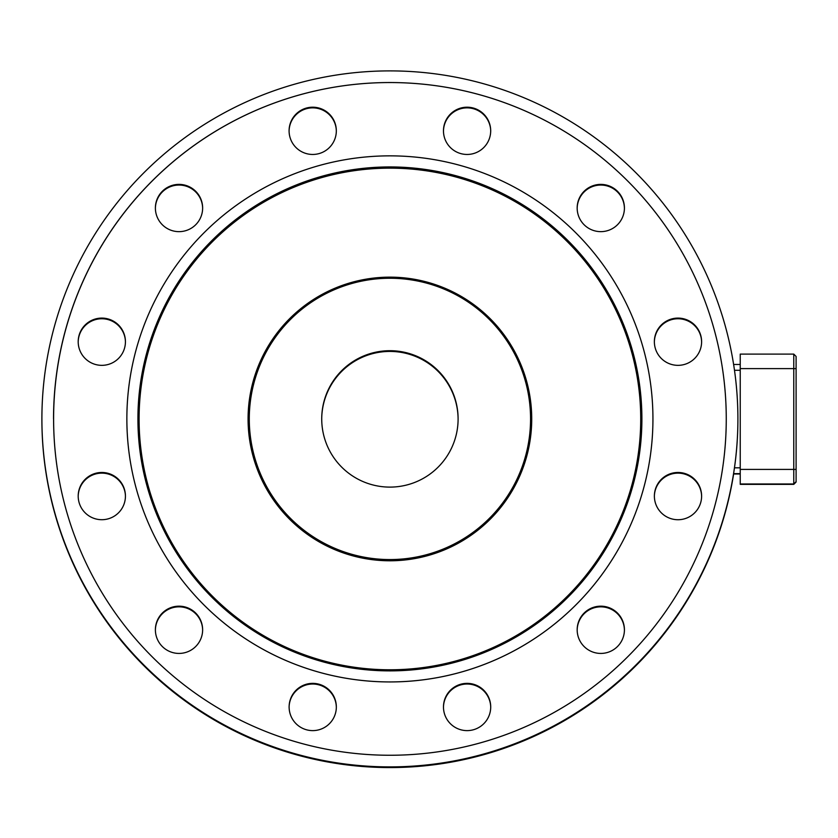 <?xml version="1.0" encoding="UTF-8"?>
<svg xmlns="http://www.w3.org/2000/svg" width="838" height="838" viewBox="0 0 838 838"><rect width="100%" height="100%" fill="white"/><g stroke="black" fill="none" stroke-linecap="round" stroke-linejoin="round"><path stroke-width="1.26" d="M481.148 687.998A23.632 23.632 180 0 1 467.091 730.621A23.632 23.632 180 0 1 456.459 685.893A23.632 23.632 180 0 1 481.148 687.998M490.722 707.324A23.632 23.632 -0 0 0 456.605 686.479A23.632 23.632 -0 0 0 443.47 707.324M603.465 606.324A23.632 23.632 180 0 1 624.425 629.799A23.632 23.632 180 0 1 600.794 653.431A23.632 23.632 180 0 1 577.173 629.799A23.632 23.632 180 0 1 603.465 606.324M624.415 630.134A23.632 23.632 -0 0 0 603.465 606.995A23.632 23.632 -0 0 0 577.173 630.134M668.567 474.434A23.632 23.632 180 0 1 701.615 496.096A23.632 23.632 180 0 1 677.984 519.728A23.632 23.632 180 0 1 668.567 474.434M701.615 496.431A23.632 23.632 -0 0 0 668.567 475.094A23.632 23.632 -0 0 0 654.363 496.431M658.993 327.668A23.632 23.632 180 0 1 701.615 341.715A23.632 23.632 180 0 1 677.984 365.347A23.632 23.632 180 0 1 658.993 327.668M701.615 342.051A23.632 23.632 -0 0 0 658.993 328.328A23.632 23.632 -0 0 0 654.363 342.051M577.319 205.341A23.632 23.632 180 0 1 602.134 184.433A23.632 23.632 180 0 1 624.425 208.023A23.632 23.632 180 0 1 600.794 231.644A23.632 23.632 180 0 1 577.319 205.341M624.415 208.348A23.632 23.632 -0 0 0 601.967 185.083A23.632 23.632 -0 0 0 577.173 208.348M445.428 140.25A23.632 23.632 180 0 1 467.091 107.201A23.632 23.632 180 0 1 471.909 153.962A23.632 23.632 180 0 1 445.428 140.25M490.722 131.157A23.632 23.632 -0 0 0 467.091 107.861A23.632 23.632 -0 0 0 443.47 131.157M298.653 149.824A23.632 23.632 180 0 1 312.71 107.201A23.632 23.632 180 0 1 323.342 151.929A23.632 23.632 180 0 1 298.653 149.824M336.331 131.157A23.632 23.632 -0 0 0 312.71 107.861A23.632 23.632 -0 0 0 289.089 131.157M176.336 231.498A23.632 23.632 180 0 1 155.386 208.023A23.632 23.632 180 0 1 179.007 184.391A23.632 23.632 180 0 1 202.639 208.023A23.632 23.632 180 0 1 176.336 231.498M202.639 208.348A23.632 23.632 -0 0 0 179.007 185.051A23.632 23.632 -0 0 0 155.386 208.348M111.245 363.388A23.632 23.632 180 0 1 78.196 341.715A23.632 23.632 180 0 1 101.817 318.094A23.632 23.632 180 0 1 111.245 363.388M125.449 342.051A23.632 23.632 -0 0 0 101.817 318.754A23.632 23.632 -0 0 0 78.196 342.051M120.808 510.153A23.632 23.632 180 0 1 78.196 496.096A23.632 23.632 180 0 1 101.817 472.475A23.632 23.632 180 0 1 120.808 510.153M125.449 496.431A23.632 23.632 -0 0 0 101.817 473.135A23.632 23.632 -0 0 0 78.196 496.431M202.482 632.47A23.632 23.632 180 0 1 177.666 653.389A23.632 23.632 180 0 1 155.386 629.799A23.632 23.632 180 0 1 179.007 606.178A23.632 23.632 180 0 1 202.482 632.47M202.639 630.134A23.632 23.632 -0 0 0 179.007 606.838A23.632 23.632 -0 0 0 155.386 630.134M334.383 697.572A23.632 23.632 180 0 1 312.71 730.621A23.632 23.632 180 0 1 307.902 683.86A23.632 23.632 180 0 1 334.383 697.572M336.331 707.324A23.632 23.632 -0 0 0 308.059 684.489A23.632 23.632 -0 0 0 289.089 707.324M452.447 391.713A68.203 68.203 180 0 1 389.9 487.108A68.203 68.203 180 0 1 376.011 352.138A68.203 68.203 180 0 1 452.447 391.713M458.103 419.262A68.203 68.203 -0 0 0 376.189 352.819A68.203 68.203 -0 0 0 321.708 419.262M41.9 418.895L41.9 419.576A348 348 -0 0 0 362.603 766.498A348 348 -0 0 0 733.627 473.994A348 348 180 0 1 733.02 477.566L733.02 477.157A348 348 -0 0 0 737.901 419.031L737.901 418.895A348 348 -0 0 0 319.037 78.185A348 348 -0 0 0 389.9 766.896A348 348 -0 0 0 737.901 418.895M726.263 418.895A336.363 336.363 -0 0 0 321.415 89.593A336.363 336.363 -0 0 0 389.9 755.258A336.363 336.363 -0 0 0 698.368 284.784A336.363 336.363 -0 0 0 53.538 418.895M126.863 418.906L126.863 418.895A263.038 263.038 -0 0 0 389.9 681.943A263.038 263.038 -0 0 0 652.938 418.906L652.938 418.906A263.038 263.038 -0 0 0 336.342 161.367A263.038 263.038 -0 0 0 389.9 681.933A263.038 263.038 -0 0 0 652.938 418.895L652.938 418.895M641.887 418.937A251.987 251.976 -0 0 0 338.604 172.261A251.987 251.976 -0 0 0 137.924 418.937M620.989 318.419A251.987 251.976 -0 0 0 137.924 418.895A251.987 251.976 -0 0 0 389.9 670.882A251.987 251.976 -0 0 0 620.989 318.419M249.242 418.906L249.242 418.969A140.658 140.658 -0 0 0 389.9 559.627A140.658 140.658 -0 0 0 530.559 418.969L530.559 418.906A140.658 140.658 -0 0 0 361.262 281.201A140.658 140.658 -0 0 0 389.9 559.564A140.658 140.658 -0 0 0 530.559 418.906M640.724 418.969L640.724 418.958A250.813 250.813 180 0 1 390.801 669.782A250.813 250.813 180 0 1 139.087 418.969L139.087 418.969A250.813 250.813 180 0 1 389.9 168.145A250.813 250.813 180 0 1 640.724 418.958L640.724 418.969A250.813 250.813 180 0 1 390.801 669.782A250.813 250.813 180 0 1 139.087 418.958L139.087 418.958M531.721 418.958A141.821 141.821 -0 0 0 389.9 277.148A141.821 141.821 -0 0 0 248.079 418.958A141.821 141.821 180 0 1 389.9 277.148A141.821 141.821 180 0 1 531.721 418.958A141.821 141.821 180 0 1 390.414 560.779A141.821 141.821 180 0 1 248.079 418.958M740.237 354.107L793.775 354.107L793.775 484.364L740.237 484.364L793.775 484.364L796.1 482.039L796.1 356.443L793.775 354.107L740.237 354.107L740.237 484.364M796.1 469.856L796.1 482.039L793.775 484.364M796.1 479.944L796.1 358.538M793.775 368.112L793.775 360.864M796.1 469.406L740.237 469.406L740.237 473.648L733.596 473.648M740.237 368.605L796.1 368.615M740.237 483.997L793.775 483.997L796.1 481.672M740.237 473.994L733.533 473.994L740.237 473.994M740.237 467.814L734.465 467.814M734.497 370.281L740.237 370.281M740.237 364.478L733.627 364.478L740.237 364.478M796.1 356.443L793.775 354.107"/></g></svg>
